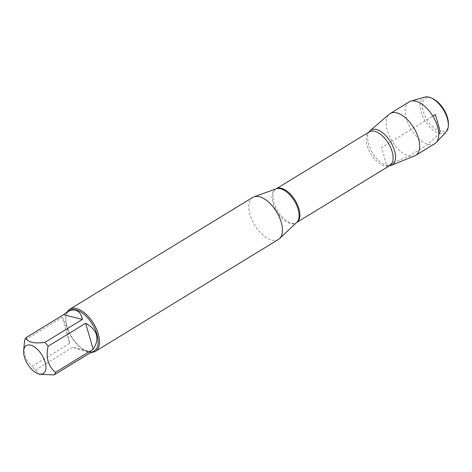<?xml version="1.0" encoding="UTF-8"?>
<svg xmlns="http://www.w3.org/2000/svg" width="472" height="472" viewBox="0 0 472 472"><rect width="100%" height="100%" fill="white"/><g stroke="black" fill="none" stroke-linecap="round" stroke-linejoin="round"><path stroke-width="0.35" stroke-dasharray="2.36 1.77" d="M252.762 197.379A24.633 12.797 -121.4 0 0 254.691 225.073A24.633 12.797 -121.4 0 0 278.462 239.41M424.853 97.09A20.632 10.72 -121.4 0 0 422.198 115.174A20.632 10.72 -121.4 0 0 439.432 133.47L428.192 144.349L409.094 156.025L386.733 165.442A20.39 10.59 -121.4 0 1 371.399 150.993A20.39 10.59 -121.4 0 1 368.986 132.095A20.39 10.59 -121.4 0 0 368.532 132.962A20.39 10.59 -121.4 0 0 371.8 151.73A20.39 10.59 -121.4 0 0 386.733 165.442A20.39 10.59 -121.4 0 0 388.562 165.725A20.39 10.59 -121.4 0 0 389.542 165.719A20.39 10.59 -121.4 0 1 386.733 165.442L381.588 147.488L432.865 116.136M91.957 352.283A24.633 12.797 58.6 0 1 88.901 351.929A24.633 12.797 58.6 0 1 86.24 350.985A24.633 12.797 58.6 0 1 65.838 317.615A24.633 12.797 58.6 0 1 67.289 311.933M62.198 317.302C65.325 321.821 67.815 330.506 69.667 343.351L62.198 317.302L24.627 340.277M69.667 343.351L32.096 366.325A23.647 12.284 -121.4 0 0 35.347 370.137L39.206 374.225M23.783 347.374L25.712 358.572L32.096 366.325M91.739 351.935L72.918 347.168C81.998 350.389 87.975 352.165 90.854 352.478M35.347 370.137L72.918 347.168M94.3 350.855A23.647 12.284 58.6 0 1 85.385 350.596A23.647 12.284 58.6 0 1 65.797 318.559A23.647 12.284 58.6 0 1 69.626 310.505M414.711 155.848A24.497 12.726 58.6 0 1 409.094 156.025A24.497 12.726 58.6 0 1 389.707 136.774A24.497 12.726 58.6 0 1 389.247 114.195M448.4 124.348A19.027 9.888 58.6 0 1 436.588 129.806A19.027 9.888 58.6 0 1 422.723 109.168A19.027 9.888 58.6 0 1 430.588 97.834A19.027 9.888 58.6 0 1 432.635 98.565M439.432 133.47A20.632 10.72 -121.4 0 0 446.164 131.948M434.789 143.677A24.497 12.726 58.6 0 1 411.147 129.416A24.497 12.726 58.6 0 1 409.224 101.869M276.238 188.818A19.806 10.29 -121.4 0 0 274.143 206.364A19.806 10.29 -121.4 0 0 290.569 223.634A19.806 10.29 -121.4 0 0 296.782 222.418L296.693 222.483A19.706 10.236 58.6 0 1 291.389 223.026A19.706 10.236 58.6 0 1 275.453 206.789A19.706 10.236 58.6 0 1 276.138 188.865A19.706 10.236 58.6 0 1 276.179 188.841L276.238 188.818M368.532 132.962L369.375 131.859A19.706 10.236 -121.4 0 0 368.691 149.783A19.706 10.236 -121.4 0 0 384.627 166.02A19.706 10.236 -121.4 0 0 389.931 165.483L388.562 165.725M85.385 350.596L86.24 350.985M65.797 318.559L65.838 317.615"/><path stroke-width="0.71" d="M95.527 351.257L278.462 239.41A24.633 12.797 -121.4 0 0 279.554 238.572A24.633 12.797 -121.4 0 0 278.763 215.822A24.633 12.797 -121.4 0 0 259.393 196.706A24.633 12.797 -121.4 0 0 254.007 196.789A24.633 12.797 -121.4 0 0 252.762 197.379L69.832 309.225A24.633 12.797 58.6 0 1 76.458 308.552A24.633 12.797 58.6 0 1 96.382 328.848A24.633 12.797 58.6 0 1 95.527 351.257A24.633 12.797 58.6 0 1 91.957 352.283M391.412 165.288A20.39 10.59 -121.4 0 1 389.542 165.719A20.39 10.59 -121.4 0 0 390.627 141.96A20.39 10.59 -121.4 0 0 368.986 132.095A20.39 10.59 -121.4 0 1 370.219 130.626L389.247 114.195A24.497 12.726 58.6 0 1 390.126 113.551A24.497 12.726 58.6 0 1 396.722 112.879A24.497 12.726 58.6 0 1 416.534 133.069A24.497 12.726 58.6 0 1 415.684 155.353A24.497 12.726 58.6 0 1 414.711 155.848L391.412 165.288A20.39 10.59 -121.4 0 0 393.264 147.117A20.39 10.59 -121.4 0 0 376.438 129.535A20.39 10.59 -121.4 0 0 370.219 130.626M67.289 311.933A24.633 12.797 58.6 0 1 69.832 309.225M30.639 345.162A16.325 8.484 -121.4 0 0 23.6 351.168A16.325 8.484 -121.4 0 0 37.123 373.287A16.325 8.484 -121.4 0 0 44.474 372.402A16.325 8.484 -121.4 0 0 43.2 357.257A16.325 8.484 -121.4 0 0 30.639 345.162M85.674 323.255L93.143 349.304C100.023 338.666 97.533 329.987 85.674 323.255L48.103 346.23A23.647 12.284 -121.4 0 0 44.852 342.412C33.701 343.799 27.429 342.212 26.031 337.645A23.647 12.284 -121.4 0 0 24.627 340.277L23.6 351.168M90.854 352.478L91.775 352.395L91.739 351.935L54.168 374.91A23.647 12.284 -121.4 0 0 55.572 372.272C48.215 366.573 45.725 357.894 48.103 346.23M37.123 373.287L39.206 374.231L54.168 374.91M55.572 372.272L93.143 349.304M82.423 319.444C81.284 314.228 78.971 311.137 75.49 310.163C72.983 309.555 70.186 310.187 67.107 312.045L63.602 314.671L82.423 319.444L44.852 342.412M63.602 314.671L26.031 337.645M67.107 312.045L69.626 310.505A23.647 12.284 58.6 0 1 75.992 309.856A23.647 12.284 58.6 0 1 95.114 329.344A23.647 12.284 58.6 0 1 94.3 350.855L91.775 352.395M431.237 97.928L432.635 98.565A19.027 9.888 58.6 0 1 448.4 124.348L448.329 125.882A20.632 10.72 -121.4 0 0 431.237 97.928A20.632 10.72 -121.4 0 0 429.013 97.138A20.632 10.72 -121.4 0 0 424.853 97.09L410.876 101.15A24.497 12.726 58.6 0 1 415.82 101.203A24.497 12.726 58.6 0 1 434.913 119.853A24.497 12.726 58.6 0 1 436.181 142.538A24.497 12.726 58.6 0 1 434.789 143.677L415.684 155.353M436.181 142.538L446.164 131.948A20.632 10.72 -121.4 0 0 448.329 125.882M390.126 113.551L409.224 101.869A24.497 12.726 58.6 0 1 410.876 101.15M432.865 116.136L435.391 114.59L440.193 131.346L439.432 133.47M279.554 238.572L296.782 222.418A19.806 10.29 -121.4 0 0 296.145 204.128A19.806 10.29 -121.4 0 0 280.569 188.753A19.806 10.29 -121.4 0 0 276.238 188.818L254.007 196.789M276.179 188.841A19.706 10.236 58.6 0 1 295.147 200.334A19.706 10.236 58.6 0 1 296.735 222.459L389.931 165.483A19.706 10.236 -121.4 0 0 388.385 143.329A19.706 10.236 -121.4 0 0 369.375 131.859L276.179 188.841"/></g></svg>

